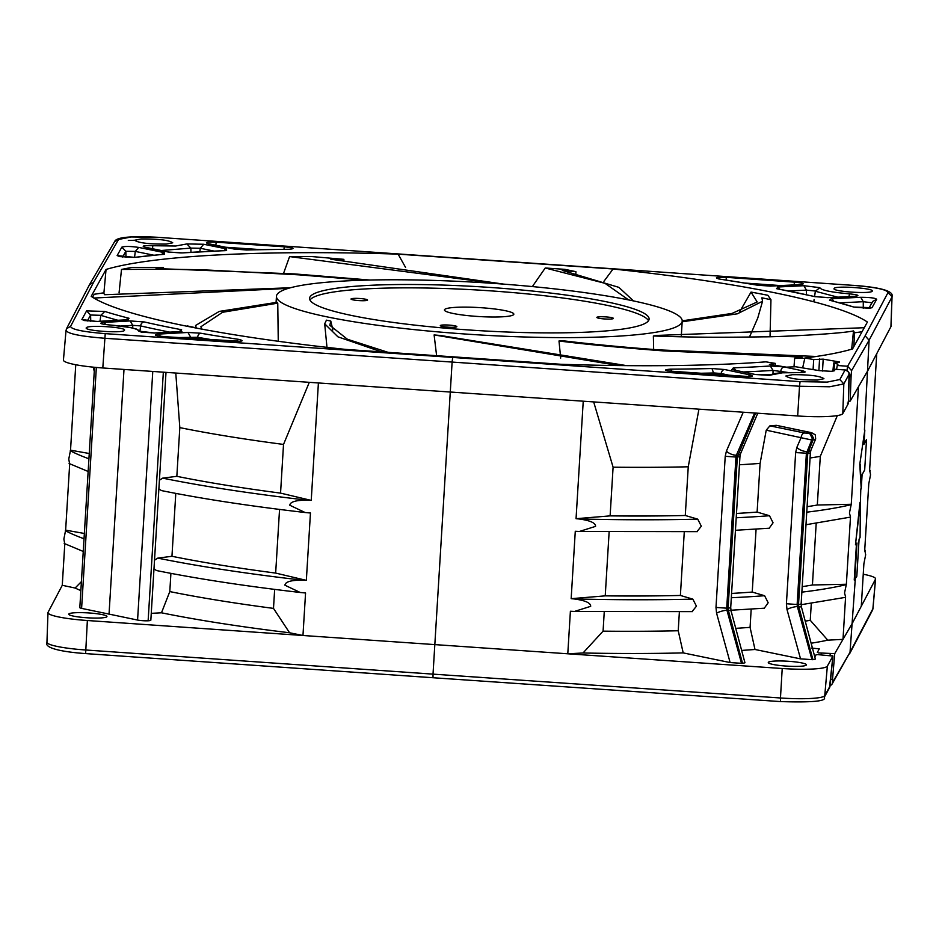 <?xml version="1.0" encoding="UTF-8"?>
<svg xmlns="http://www.w3.org/2000/svg" width="939" height="939" viewBox="0 0 939 939"><rect width="100%" height="100%" fill="white"/><g stroke="black" fill="none" stroke-linecap="round" stroke-linejoin="round"><path stroke-width="1.41" d="M720.929 279.294L720.225 279.188A421.282 54.262 3.5 0 1 757.949 285.303L770.661 286.09L799.23 284.693M860.758 297.287C869.995 297.346 875.301 298.015 876.686 299.295L872.707 301.431L872.237 302.816L863.281 301.712L860.758 297.287L831.25 298.731L829.548 300.234A421.282 54.262 3.5 0 1 853.797 307.053L830.334 300.327A4.249 3.498 104.3 0 0 829.548 300.234M817.435 380.025C800.016 380.084 789.488 378.746 785.837 376.011L792.352 374.696C809.664 374.614 820.193 375.952 823.949 378.71L817.435 380.025M86.306 327.77C83.407 330.786 123.866 333.545 124.418 330.328C127.458 327.3 88.149 324.648 86.306 327.77L86.259 327.911M768.325 662.359A19.132 2.465 3.5 0 0 768.278 662.511A19.132 2.465 3.5 0 0 786.647 666.103A19.132 2.465 3.5 0 0 806.437 664.988A19.132 2.465 3.5 0 0 806.484 664.847A19.132 2.465 3.5 0 0 788.114 661.256A19.132 2.465 3.5 0 0 768.325 662.359M813.08 369.614L813.714 359.543L823.186 359.144L839.349 361.961M835.217 369.262L845.065 369.966L835.217 369.262L834.442 370.694L831.238 371.328L819.313 370.635L795.673 366.75L786.424 367.161L769.487 364.402M364.637 280.174L299.295 274.869L212.625 270.291C196.908 269.411 166.532 269.129 121.495 269.458A396.563 51.082 -176.5 0 1 132.34 267.369L163.492 267.427L163.433 268.566M163.492 267.427A376.668 48.511 -176.5 0 0 156.074 268.519L294.564 273.918L369.919 280.033M599.692 316.783A8.287 1.068 3.5 0 0 596.993 317.628A8.287 1.068 3.5 0 0 602.404 318.767A8.287 1.068 3.5 0 0 610.561 319.049A8.287 1.068 3.5 0 0 613.237 318.626A8.287 1.068 3.5 0 0 609.294 317.241A8.287 1.068 3.5 0 0 599.692 316.783M353.862 298.402A8.287 1.068 3.5 0 0 351.163 299.248A8.287 1.068 3.5 0 0 356.574 300.386A8.287 1.068 3.5 0 0 364.731 300.68A8.287 1.068 3.5 0 0 367.407 300.245A8.287 1.068 3.5 0 0 363.463 298.872A8.287 1.068 3.5 0 0 353.862 298.402M443.149 324.988A8.287 1.068 3.5 0 0 440.45 325.833A8.287 1.068 3.5 0 0 445.861 326.972A8.287 1.068 3.5 0 0 454.018 327.265A8.287 1.068 3.5 0 0 456.694 326.831A8.287 1.068 3.5 0 0 452.751 325.457A8.287 1.068 3.5 0 0 443.149 324.988M309.952 297.006A170.088 21.902 3.5 0 0 309.553 298.32A170.088 21.902 3.5 0 0 472.81 330.235A170.088 21.902 3.5 0 0 648.708 320.399A170.088 21.902 3.5 0 0 649.107 319.084A170.088 21.902 3.5 0 0 485.85 287.158A170.088 21.902 3.5 0 0 309.952 297.006M444.511 309.682A34.766 4.472 3.5 0 0 444.429 309.94A34.766 4.472 3.5 0 0 477.798 316.466A34.766 4.472 3.5 0 0 513.75 314.459A34.766 4.472 3.5 0 0 513.833 314.189A34.766 4.472 3.5 0 0 480.463 307.663A34.766 4.472 3.5 0 0 444.511 309.682M276.923 294.717A203.258 26.175 -176.5 0 1 487.13 282.968A203.258 26.175 -176.5 0 1 682.219 321.115A203.258 26.175 -176.5 0 1 681.737 322.687A203.258 26.175 -176.5 0 1 471.542 334.437A203.258 26.175 -176.5 0 1 276.453 296.29A203.258 26.175 -176.5 0 1 276.923 294.717M560.689 358.088L558.998 340.986C584.563 344.226 619.447 347.536 663.65 350.904L802.094 357.125A376.668 48.511 -176.5 0 1 794.676 358.217L793.983 366.926M278.261 341.28L277.756 303.156A203.258 26.175 3.5 0 1 277.064 302.288L219.292 311.408L195.558 325.481L196.263 327.84A376.668 48.511 -176.5 0 1 187.201 325.903L187.166 326.279M290.48 287.757L104.663 294.717A376.668 48.511 -176.5 0 1 103.642 292.851L94.193 294.271L92.562 297.229M68.793 614.047A19.132 2.465 3.5 0 0 68.758 614.188A19.132 2.465 3.5 0 0 87.116 617.78A19.132 2.465 3.5 0 0 106.905 616.677A19.132 2.465 3.5 0 0 106.952 616.524A19.132 2.465 3.5 0 0 88.583 612.932A19.132 2.465 3.5 0 0 68.793 614.047M834.161 288.496C831.132 291.43 870.418 294.224 872.261 291.196C875.16 288.25 834.712 285.386 834.161 288.496L834.114 288.637M166.226 244.093C148.925 244.199 138.385 242.919 134.629 240.243L141.143 238.952C158.55 238.882 169.09 240.161 172.741 242.802L166.226 244.093M797.669 415.965L799.523 386.258L829.618 386.774L843.821 383.922L842.799 413.583A42.525 5.481 3.5 0 1 797.669 415.965L318.403 382.959L311.232 500.393L307.417 500.194C296.031 500.111 290.163 501.79 289.811 505.241L305.105 512.518L310.457 513.011L306.337 580.361L302.534 580.173C291.137 580.091 285.268 581.769 284.928 585.208L300.222 592.486L305.562 592.979L302.968 635.492L87.362 620.515L85.625 653.591L433.032 677.735L433.02 674.132L780.462 697.982L782.222 668.509A42.525 5.481 -176.5 0 0 812.881 669.014A42.525 5.481 -176.5 0 0 827.353 666.127L832.916 656.044L817.423 654.589L815.979 654.87L814.817 656.983M818.362 652.898L834.724 653.638L852.612 622.757L875.488 579.199A42.525 5.481 -176.5 0 0 875.571 578.905A42.525 5.481 -176.5 0 0 863.246 574.234M830.827 679.366A4.249 0.704 4.9 0 0 831.109 679.355A4.249 0.704 4.9 0 0 832.553 678.991L832.506 682.524L850.03 652.276L872.894 608.718A41.739 5.376 3.5 0 0 872.988 608.425L875.571 578.905M811.566 648.074L819.289 648.872M865.136 335.822L869.103 340.211L851.579 370.635L847.612 366.233L865.136 335.822L887.989 292.604L892.038 296.677L891.017 326.326A42.525 5.481 3.5 0 1 890.935 326.655L868.059 370.212L850.171 401.094L848.234 401.399M851.579 370.635L851.133 375.224L849.232 375.459M769.417 364.391L775.274 363.381L765.919 361.844A397.232 51.164 -176.5 0 1 739.686 363.51A397.232 51.164 -176.5 0 1 560.477 364.25L345.54 349.402A397.232 51.164 3.5 0 1 91.2 296.348L106.048 269.446A397.232 51.164 -176.5 0 1 218.916 254.88A397.232 51.164 -176.5 0 1 398.124 254.14L405.566 267.439M754.874 374.485L732.514 369.649A4.249 3.157 102 0 0 731.892 369.602L733.336 367.853A421.282 54.262 3.5 0 0 755.449 366.856A421.282 54.262 3.5 0 0 770.332 365.987L784.042 366.891L802.915 370.905C807.035 372.09 805.31 372.666 797.727 372.642L782.973 372.701L771.694 374.825L754.874 374.485L769.311 375.377M66.106 330.211C66.904 333.58 79.756 336.268 104.675 338.263L452.117 362.067L452.657 357.442L800.063 381.633L827.165 382.103L839.853 379.532L843.821 383.922L849.044 374.356L848.363 403.5L847.33 403.042L848.363 403.5L842.799 413.583M849.044 374.356A4.249 4.214 28.6 0 0 845.065 369.966L839.853 379.532M224.128 250.643A4.249 3.157 -78.4 0 1 226.698 248.964L225.254 250.654A421.282 54.262 3.5 0 0 203.153 251.652A421.282 54.262 3.5 0 0 182.319 252.908L168.234 252.028A4.249 3.157 -78.4 0 1 168.844 252.063L181.309 252.955M190.969 252.274L190.852 248.096L186.884 243.94L175.628 246.018L152.787 245.725C143.467 245.478 140.956 246.006 145.263 247.321L168.234 252.028M887.989 292.604C887.238 289.658 875.688 287.24 853.351 285.374L158.374 237.367L131.331 236.957L118.584 239.457L114.687 241.487C116.272 237.215 130.838 235.83 158.398 237.332L158.433 237.379M452.657 357.442L105.227 333.638C82.878 331.831 71.329 329.425 70.578 326.408L93.477 282.522L118.584 239.457M742.35 376.586L674.284 371.785C664.108 370.623 662.864 369.743 670.552 369.168A421.282 54.262 3.5 0 0 711.997 368.522L724.603 369.52L750.284 374.978C754.58 376.375 751.939 376.915 742.35 376.586L742.42 376.598M161.79 254.434A4.249 3.157 -78.4 0 1 164.419 252.673L164.372 254.293A421.282 54.262 3.5 0 0 134.653 257.38L117.14 255.572L121.835 247.157C124.805 246.147 130.427 246.241 138.714 247.415L135.298 251.417L125.838 251.288L121.835 247.157M164.419 252.673L138.714 247.415M96.928 321.502L81.893 319.495L86.599 310.879L104.804 311.455L100.813 315.316L99.98 321.279M104.804 311.455A421.282 54.262 3.5 0 0 129.054 318.274L127.352 319.812A4.249 2.794 -93.2 0 0 126.859 319.776L97.351 321.42L84.228 320.539M97.832 321.467L127.352 319.812M181.098 331.561L154.712 333.028L138.749 331.103C137.657 328.556 127.763 326.49 109.065 324.917C100.25 323.978 98.501 323.145 103.806 322.406L130.192 320.938L144.207 321.936A421.282 54.262 3.5 0 0 181.603 329.742L181.098 331.561A4.249 2.794 -93.2 0 0 180.617 331.514L154.278 332.981M190.476 338.392L190.488 336.878L187.929 332.453L200.653 333.204A421.282 54.262 3.5 0 0 238.377 339.319C244.926 340.869 242.861 341.514 232.179 341.256L164.09 336.643C154.9 335.716 153.01 334.871 158.433 334.096L160.569 336.268M187.929 332.453L158.433 334.096M226.698 248.964L203.716 244.257L200.3 248.272L190.852 248.096L161.273 250.513M813.714 359.543L804.864 358.029A397.232 51.164 -176.5 0 0 852.553 348.932L867.401 322.042A397.232 51.164 3.5 0 0 613.073 268.988L398.124 254.14M833.938 370.975L834.536 363.1L833.691 362.959L839.407 362.395M834.536 363.1L837.928 364.273M846.966 370.459L847.612 366.233L837.271 365.506L837.905 364.344M186.884 243.94L203.716 244.257M288.05 249.34A421.282 54.262 3.5 0 0 246.605 249.985L233.999 249.023L208.305 243.764C204.279 242.356 206.92 241.828 216.228 242.203L284.306 246.804C294.506 247.919 295.762 248.765 288.05 249.34L287.51 249.34M853.797 307.053L871.991 307.71L876.686 299.295M720.225 279.188C713.605 277.651 715.671 277.04 726.41 277.345L726.011 280.022M800.157 284.646C805.568 283.918 803.678 283.085 794.488 282.146L726.41 277.345M849.513 293.848C858.492 294.846 860.241 295.679 854.783 296.325L828.409 297.628L814.395 296.571A421.282 54.262 3.5 0 0 776.999 288.766L777.492 287.005L803.878 285.714L819.829 287.651C820.932 290.151 830.827 292.217 849.513 293.848L848.962 296.548M66.035 330.446L66.563 328.65L70.578 326.408M134.629 240.267L128.314 240.466M892.038 296.677L892.038 296.642C893.905 291.137 881.017 287.357 853.387 285.339L853.41 285.374M583.236 401.246L576.053 518.704L578.717 518.938A415.038 53.453 3.5 0 0 697.736 519.15L701.327 526.216L696.973 531.638M274.658 589.387L273.495 608.39L289.576 632.769L302.968 635.492L567.79 653.79L570.396 611.242L574.515 611.442L590.678 606.324C590.748 602.861 585.138 600.397 573.823 598.906L571.158 598.683L575.278 531.274L579.398 531.474L595.572 526.356C595.643 522.894 590.021 520.417 578.717 518.938M273.495 608.39A396.317 51.046 3.5 0 1 169.795 591.582L170.91 573.365M169.795 591.582L161.485 612.803A405.648 52.244 3.5 0 0 289.576 632.769M94.522 367.29L79.815 607.639A7.618 0.986 3.5 0 0 81.599 608.378L137.575 620.057A7.618 0.986 3.5 0 0 148.127 620.785A8.146 1.045 3.5 0 0 150.839 620.174L166.003 372.36M87.362 620.515A42.525 5.481 -176.5 0 1 47.983 612.651A42.525 5.481 -176.5 0 1 48.065 612.322L62.267 585.29L75.12 588.037A405.648 52.244 3.5 0 0 80.86 590.596M161.485 612.803L151.261 613.343M109.03 614.247L123.995 369.438M66.023 330.505L63.429 360.071A42.525 5.481 3.5 0 0 102.809 367.971L318.403 382.959M93.266 367.161L94.264 371.421M75.754 364.731L70.531 450.18L89.24 453.502M69.509 463.209L68.758 459.124L70.531 450.18M64.615 543.176L63.864 539.092L65.636 530.148L84.357 533.469M75.12 588.037L81.411 581.628M64.803 543.763L62.267 585.29M69.697 463.796L65.636 530.148M817.329 652.441L819.278 648.884M811.132 643.227A405.648 52.244 3.5 0 0 827.764 640.163L842.999 639.365L845.593 596.817L844.537 593.025L846.368 584.258L812.423 584.985L816.191 523.434M812.951 659.694L815.381 659.084L801.46 607.11L798.713 606.465L812.951 659.694L800.544 658.873L754.991 649.483A405.648 52.244 3.5 0 1 741.646 650.41M742.538 663.38L744.956 662.781L731.047 610.808L728.3 610.15L742.538 663.38L730.119 662.558L683.193 652.898A405.648 52.244 3.5 0 1 583.025 652.992L567.79 653.79L782.222 668.509M780.485 701.55L780.462 697.982A41.739 5.376 3.5 0 0 810.557 698.487A41.739 5.376 3.5 0 0 824.759 695.646L829.97 686.209L832.916 656.044L831.884 655.586M876.733 353.686L869.549 471.12L870.207 470.427L869.62 470.122M869.584 470.603A415.038 53.453 3.5 0 1 869.796 470.721L870.547 474.794L868.786 483.738L864.666 551.087L865.324 550.395L864.725 550.101M864.69 550.571A415.038 53.453 3.5 0 1 864.913 550.688L865.664 554.773L863.892 563.717L861.286 606.23M859.784 464.312L864.831 430.015L859.784 464.312L861.227 488.937L862.096 474.629L864.678 469.958L866.521 439.663L864.009 443.372M858.446 386.821L851.262 504.278L849.431 513.046L850.488 516.849L846.368 584.258M805.979 524.737L850.3 517.143M859.971 502.377L855.464 544.796L860.406 502.4L860.805 488.902M856.45 543.998L854.244 580.044L856.814 576.264L859.079 539.221L860.077 537.425L860.406 502.4M811.296 603.401L810.263 620.292L827.764 640.163M805.216 621.149A396.317 51.046 3.5 0 0 810.263 620.292M811.977 659.741L797.352 606.535L797.141 604.493L798.526 604.411L798.713 606.465L797.352 606.535A7.653 1.772 164.7 0 0 786.988 609.47L786.413 603.754L795.65 452.598L796.835 447.434A7.653 3.439 23.4 0 0 806.812 451.495L808.174 451.424A7.653 3.474 23 0 0 810.967 450.039L815.674 438.959L813.057 439.945L813.479 438.102L810.944 433.313L809.664 433.372L812.2 438.173L811.777 440.015L766.224 430.179L760.097 463.397L757.116 512.084L769.499 515.734L773.055 522.788L769.182 528.234M756.083 529.138L752.233 592.063L764.604 595.713L768.172 602.768L764.287 608.202M751.188 609.106L750.073 627.358L754.991 649.483M811.026 432.656A4.249 3.181 -78.1 0 1 811.648 432.703L776.295 425.32L811.026 432.656L810.944 433.313M796.835 447.434L801.19 437.374A4.249 3.134 -78.4 0 1 804.617 432.996L809.664 433.372M766.224 430.179L769.91 425.848A403.16 51.927 3.5 0 0 776.295 425.32M837.342 415.59L820.299 456.331A396.317 51.046 -176.5 0 1 810.064 457.997M760.097 463.397A396.317 51.046 -176.5 0 1 739.451 464.77M820.299 456.331L817.317 505.018A396.317 51.046 3.5 0 1 807.082 506.684M851.262 504.278L817.317 505.018M802.199 586.652A396.317 51.046 3.5 0 0 812.423 584.985M736.481 513.457A396.317 51.046 3.5 0 0 757.116 512.084M731.587 593.436A396.317 51.046 3.5 0 0 752.233 592.063M735.742 628.344A396.317 51.046 3.5 0 0 750.073 627.358M698.933 409.193L688.252 466.789L685.282 515.488L697.736 519.15M684.273 531.932L680.388 595.455L692.841 599.129L696.445 606.183L692.078 611.606M679.378 611.911L678.228 630.75L683.193 652.898M685.282 515.488A396.317 51.046 3.5 0 1 610.115 515.875L613.097 467.188L593.683 401.962M688.252 466.789A396.317 51.046 -176.5 0 1 613.097 467.188M610.115 515.875L576.053 518.704M680.388 595.455A396.317 51.046 3.5 0 1 605.232 595.854L609.129 532.037M605.232 595.854L571.158 598.683M678.228 630.75A396.317 51.046 3.5 0 1 603.073 631.149L604.235 612.017M603.073 631.149L583.025 652.992M861.227 488.937L860.335 464.347M866.521 439.663L863.95 444.323L864.831 430.015M855.981 544.831L856.978 543.035L854.713 580.079M503.832 284.141L330.857 259.234A376.668 48.511 -176.5 0 1 343.874 259.34L343.85 260.443M633.52 300.926L618.871 287.357L562.261 270.42A376.668 48.511 -176.5 0 1 575.912 271.676L575.889 273.449M682.172 321.784L737.338 313.814L762.538 301.255L761.893 297.804A376.668 48.511 -176.5 0 1 770.954 299.741L770.062 335.904M864.267 327.723L656.607 335.446A203.258 26.175 3.5 0 1 653.368 335.986C699.402 337.559 721.269 337.43 763.865 336.831C778.889 336.948 840.593 333.803 853.504 330.915L851.661 349.202M853.504 330.915A376.668 48.511 -176.5 0 1 854.513 332.793L853.833 346.62M804.864 358.029L802.657 367.9M202.038 329.155L200.829 326.795L222.578 312.276L277.756 303.156M626.653 365.635L440.473 335.493A203.258 26.175 3.5 0 1 434.111 334.93L436.612 355.693M381.527 351.879L337.911 336.819L324.706 323.814L326.432 320.152A203.258 26.175 3.5 0 0 330.786 321.044L332.852 329.894M653.368 335.986L653.65 349.472M558.998 340.986A203.258 26.175 3.5 0 0 564.926 340.998C593.425 344.367 624.752 347.336 658.908 349.883L816.284 356.468M309.964 300.034A170.088 21.902 -176.5 0 1 480.463 290.198A170.088 21.902 -176.5 0 1 648.497 320.739M496.954 283.637L289.576 256.582A396.563 51.082 -176.5 0 1 310.809 256.476L343.874 259.34M289.576 256.582L283.625 273.19M121.495 269.458L119.065 292.815M103.877 293.367L106.048 269.446M93.877 298.039L288.367 288.355M575.912 271.676L564.926 269.352L545.254 267.991L532.354 286.571M603.953 281.313L613.073 268.988M545.254 267.991L604.986 283.32L628.602 299.917M770.954 299.741L767.832 295.269A396.563 51.082 -176.5 0 0 751.036 292.088L739.85 311.419M751.036 292.088L757.174 301.971L732.044 313.426L682.219 320.833M862.037 331.76L854.513 332.793M434.111 334.93L618.613 365.564M388.089 352.336L347.442 339.272L329.824 325.317L330.786 321.044M804.805 358.334L794.676 358.217M833.691 362.959L832.881 371.187M836.567 369.285L837.271 365.506M775.274 363.381L775.238 365.341M309.295 382.326L283.519 444.429L280.55 493.116L311.232 500.393M159.407 480.228L162.682 478.139L176.837 476.319A396.317 51.046 3.5 0 0 280.55 493.116M161.414 490.569L158.879 488.867M279.552 509.419L275.655 573.083L306.337 580.361M154.512 560.207L157.787 558.118L171.954 556.287L175.793 493.398M171.954 556.287A396.317 51.046 3.5 0 0 275.655 573.083M156.52 570.548L153.984 568.834M176.837 476.319L179.819 427.621L175.781 373.041M283.519 444.429A396.317 51.046 -176.5 0 1 179.819 427.621M163.339 372.173L148.127 620.785M138.749 331.103L141.108 331.995M819.829 287.651L815.357 291.254L837.518 297.111M815.357 291.266L814.571 296.513L815.404 291.02L806.413 290.128L803.878 285.714M800.321 372.619L802.915 370.905M784.265 366.938A4.249 3.157 102 0 0 780.849 370.952L780.614 372.795M714.074 374.555L711.997 368.522M822.505 371.046L823.186 359.144M810.967 450.039L810.369 452.751A7.653 0.986 -176.5 0 1 807.763 453.267L813.057 439.945L811.777 440.015L806.39 453.337L797.141 604.493L786.413 603.754M830.205 653.873L830.076 655.316M182.319 252.908L224.844 250.619A4.249 2.571 -92.2 0 0 224.433 250.69M225.254 250.654A4.249 2.571 -92.2 0 0 224.844 250.619L226.604 250.572M213.986 251.065L200.3 248.272L199.854 251.769M105.227 333.638L102.809 367.971M93.477 282.522L89.557 284.587L66.563 328.65M864.408 429.98L869.103 340.211L891.956 296.994L890.935 326.655M850.171 401.094L851.133 375.224M845.135 369.896C849.455 371.938 850.804 374.591 849.208 377.854A4.249 0.693 -178.1 0 1 849.196 377.901M47.983 612.651L46.95 642.264A41.739 5.376 3.5 0 0 85.602 649.988L433.02 674.132L452.117 362.067L799.523 386.258L800.063 381.633M137.575 620.057L152.775 371.445M96.341 367.454L81.599 608.378M70.272 450.732A415.038 53.453 3.5 0 0 88.923 458.795M65.378 530.699A415.038 53.453 3.5 0 0 84.029 538.763M872.988 608.425L872.437 610.291A4.249 4.214 -152.3 0 0 872.894 608.718L875.488 579.199M832.506 682.524A4.249 4.214 30.1 0 1 831.966 684.249L850.03 652.276L855.288 579.034M832.553 678.991L834.724 653.638M827.353 666.127L824.759 695.646A4.249 4.214 28.9 0 1 824.254 697.301L829.466 687.853A4.249 4.214 -151.1 0 0 829.97 686.209M832.928 656.021L829.466 687.853M46.95 642.264C43.558 648.72 65.847 652.206 85.625 653.591L85.66 653.556M831.966 684.249L830.088 685.986M821.226 654.683L821.261 653.262M786.988 609.47L800.544 658.873M810.392 452.692L801.143 603.836A7.653 0.986 3.5 0 1 798.526 604.411L807.763 453.267L795.65 452.598M804.617 432.996L769.91 425.848M806.754 512.178A415.038 53.453 3.5 0 0 851.063 504.666M801.859 592.145A415.038 53.453 3.5 0 0 846.168 584.633M736.211 517.765A415.038 53.453 3.5 0 0 769.499 515.734M731.317 597.744A415.038 53.453 3.5 0 0 764.604 595.713M741.552 663.439L726.939 610.221L726.716 608.179L728.101 608.108L728.3 610.15L726.939 610.221A7.653 1.772 164.7 0 0 716.574 613.167L730.119 662.558M716.574 613.167L715.988 607.439L725.225 456.295L726.41 451.119A7.653 3.439 23.4 0 0 736.399 455.18L754.639 413.007M743.23 412.233L726.41 451.119M573.823 598.906A415.038 53.453 3.5 0 0 692.841 599.129M755.613 413.078L737.35 456.953L735.965 457.035L736.399 455.18L737.761 455.11A7.653 3.474 23 0 0 740.542 453.737L757.761 413.23M740.542 453.737L739.955 456.436A7.653 0.986 -176.5 0 1 737.35 456.953L728.101 608.108A7.653 0.986 3.5 0 0 730.718 607.533L731.047 610.808M725.225 456.295L735.965 457.035L726.716 608.179L715.988 607.439M819.559 358.968L818.89 370.565M162.682 478.139A415.038 53.453 3.5 0 0 307.417 500.194M157.787 558.118A415.038 53.453 3.5 0 0 302.534 580.173M164.09 336.643L240.067 341.291M238.377 339.319L236.276 341.362M213.306 339.941A425.496 54.802 -176.5 0 1 197.624 337.289L197.436 338.862M200.653 333.204A4.249 2.77 99.9 0 0 197.624 337.289L178.187 337.559M154.712 333.028L153.785 333.063M179.091 331.608L181.603 329.742M144.207 321.936A4.249 3.345 103 0 0 140.615 325.903L139.993 330.622M169.783 332.124A425.496 54.802 -176.5 0 1 140.615 325.903L132.739 325.352L120.779 326.021M132.739 328.04L132.739 325.352L130.192 320.938M105.943 324.565L103.806 322.406M126.284 319.812A4.249 3.498 -75.7 0 1 129.054 318.274M117.95 320.281A425.496 54.802 -176.5 0 1 100.813 315.316L90.59 315.023L86.599 310.879M90.754 321.314L90.59 315.023L87.339 320.985M84.322 320.457L81.893 319.495M134.653 257.38L163.75 254.269A4.249 3.181 -94.9 0 1 164.372 254.293M153.691 255.185L135.298 251.417L134.547 257.286M125.99 257.368L125.838 251.288L122.61 257.051M119.535 256.511L117.14 255.572M145.862 247.368L168.844 252.063M152.529 248.729L152.787 245.725M246.605 249.985L245.901 249.997M284.306 246.804L283.954 249.328M260.76 249.621L225.724 247.25M215.806 245.22L216.228 242.203M208.904 243.811L234.597 249.07A4.249 3.157 101.6 0 0 233.999 249.023M871.991 307.71L869.76 308.168M833.468 301.137A4.249 2.794 -92.8 0 0 831.25 298.731M863.27 308.285L863.281 301.712L839.912 302.851M770.661 286.09L769.769 286.125M794.488 282.146L794.089 284.881M780.356 285.562L745.202 283.073M757.949 285.303A4.249 2.77 -80.1 0 1 758.407 285.327L758.407 285.327A4.249 2.77 -80.1 0 1 758.818 285.444M776.999 288.766L815.087 296.63A4.249 3.345 -77 0 1 815.451 296.747M814.395 296.571A4.249 3.345 -77 0 1 815.087 296.63L827.505 297.651M828.409 297.628L853.844 296.372M854.783 296.325L855.769 296.266M814.113 299.506L813.773 301.783M806.401 294.682L806.413 290.128L788.795 290.996M779.64 289.2A4.249 2.794 -92.8 0 0 777.492 287.005M771.694 374.825L769.264 375.377M788.138 372.501L773.02 370.4A425.496 54.802 -176.5 0 1 743.43 371.961M773.02 373.804L773.02 370.4L770.332 365.987M733.336 367.853A4.249 2.571 87.8 0 1 735.366 370.259M747.679 376.703L750.284 374.978M731.904 375.811L721.175 373.534A4.249 3.157 -78 0 1 724.603 369.52M696.691 373.335A425.496 54.802 -176.5 0 0 714.098 372.959L721.175 373.534L720.976 375.048M672.042 371.551L670.552 369.168M681.291 336.139L682.219 321.115M89.557 284.587L114.664 241.523M849.208 377.854L848.375 403.465M69.099 463.502L88.149 471.484M64.204 543.47L83.254 551.451M433.032 677.735L780.462 701.586C812.458 702.595 827.059 701.175 824.254 697.301M849.56 653.849L872.437 610.291M801.143 603.836L801.46 607.11M815.674 438.947L815.263 434.827L811.648 432.703M845.053 597.415L801.131 604.704M735.448 530.289L769.276 528.223M730.906 610.233L764.381 608.202M579.398 531.462L697.384 531.65M574.515 611.442L692.489 611.629M739.967 456.377L730.718 607.533M276.078 302.37L276.453 296.29M762.55 301.255L757.761 318.028L749.803 336.303M324.753 324.46L326.983 347.36M195.547 325.481L195.735 327.723M305.105 512.518C249.844 506.098 201.908 498.773 161.308 490.557M300.222 592.486C244.962 586.065 197.026 578.741 156.414 570.525M157.588 335.857L164.125 336.608M141.695 332.136L136.437 329.049L130.333 327.523L102.914 324.131M141.12 332.101L154.219 332.993M181.908 331.502L180.617 331.514M128.174 319.765L126.859 319.776M164.348 254.293L163.75 254.269M119.453 256.593L133.878 257.368M234.597 249.07L246.241 249.938L290.855 249.234M854.772 307.194L869.596 308.297M872.707 301.431L868.892 308.262M801.002 284.587L770.191 286.055L758.407 285.327L718.347 278.86M776.553 288.672L777.527 288.801M732.514 369.649L755.484 374.532M769.346 375.271L773.572 373.687L779.898 372.842L802.786 372.572M667.606 370.94L750.132 376.645"/></g></svg>
